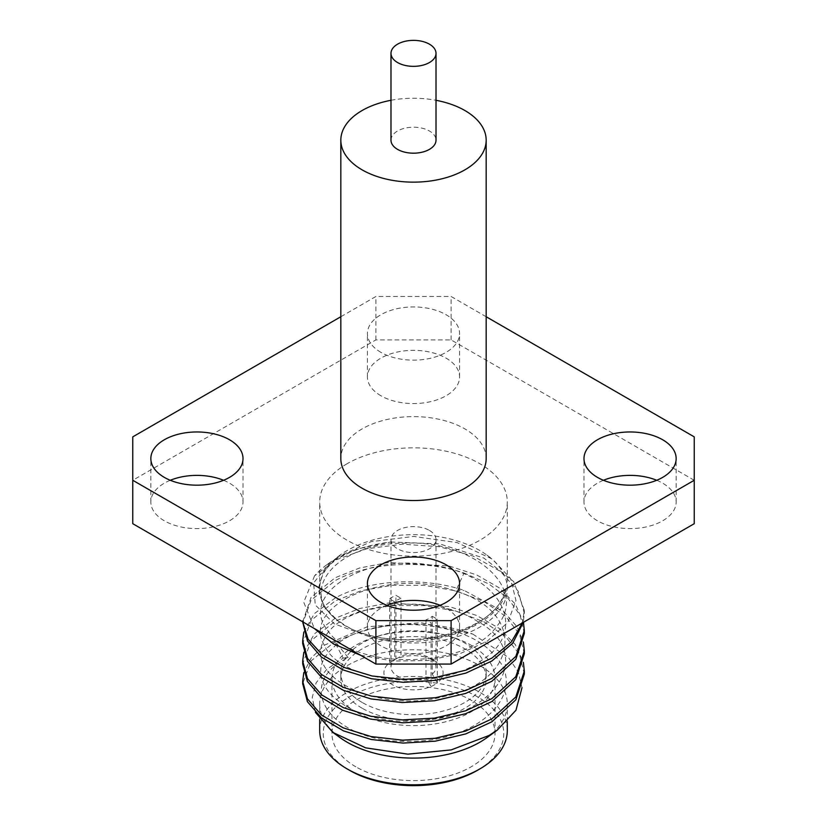 <?xml version="1.0" encoding="UTF-8"?>
<svg xmlns="http://www.w3.org/2000/svg" width="827" height="827" viewBox="0 0 827 827"><rect width="100%" height="100%" fill="white"/><g stroke="black" fill="none" stroke-linecap="round" stroke-linejoin="round"><path stroke-width="0.62" stroke-dasharray="4.13 3.1" d="M694.235 523.698L694.235 480.28L451.097 339.907L375.903 339.907L132.765 480.28L132.765 523.698M440.14 605.312A46.085 26.609 180 0 1 446.084 608.207A46.085 26.609 180 0 1 459.585 627.021A46.085 26.609 180 0 1 431.136 651.604A46.085 26.609 180 0 1 380.916 645.835A46.085 26.609 180 0 1 367.415 627.021A46.085 26.609 180 0 1 386.86 605.312M380.916 395.761A46.085 26.609 180 0 1 367.415 376.957A46.085 26.609 180 0 1 395.864 352.374A46.085 26.609 180 0 1 446.084 358.143A46.085 26.609 180 0 1 459.585 376.957A46.085 26.609 180 0 1 431.136 401.529A46.085 26.609 180 0 1 380.916 395.761M223.569 480.28A46.085 26.609 180 0 1 229.513 483.175A46.085 26.609 180 0 1 243.014 501.989A46.085 26.609 180 0 1 214.565 526.572A46.085 26.609 180 0 1 164.346 520.803A46.085 26.609 180 0 1 150.845 501.989A46.085 26.609 180 0 1 170.279 480.28M656.721 480.28A46.085 26.609 180 0 1 662.654 483.175A46.085 26.609 180 0 1 676.155 501.989A46.085 26.609 180 0 1 647.706 526.572A46.085 26.609 180 0 1 597.487 520.803A46.085 26.609 180 0 1 583.986 501.989A46.085 26.609 180 0 1 603.431 480.28M347.175 463.689A93.802 54.158 0 0 0 319.698 501.989A93.802 54.158 0 0 0 377.598 552.022A93.802 54.158 0 0 0 479.825 540.279A93.802 54.158 0 0 0 507.302 501.989A93.802 54.158 0 0 0 449.402 451.955A93.802 54.158 0 0 0 347.175 463.689M486.173 316.741L451.097 296.49L375.903 296.49L340.827 316.741M380.916 352.354A46.085 26.609 180 0 1 367.415 333.539A46.085 26.609 180 0 1 395.864 308.957A46.085 26.609 180 0 1 446.084 314.725A46.085 26.609 180 0 1 459.585 333.539A46.085 26.609 180 0 1 431.136 358.112A46.085 26.609 180 0 1 380.916 352.354M486.173 458.572A72.673 41.96 0 0 0 441.308 419.806A72.673 41.96 0 0 0 362.112 428.903A72.673 41.96 0 0 0 340.827 458.572M694.235 480.28L694.235 436.863M132.765 480.28L132.765 436.863M375.903 339.907L375.903 296.49M451.097 339.907L451.097 296.49M390.985 100.294A72.673 41.96 180 0 1 436.015 100.294M390.985 140.187A22.515 12.994 0 0 1 397.58 130.997A22.515 12.994 180 0 1 422.111 128.185A22.515 12.994 180 0 1 436.015 140.187M330.542 562.05L326.696 564.851A110.808 63.979 0 0 1 390.923 541.985L356.706 549.066L330.542 562.05L313.681 582.808L315.242 604.899L334.242 623.816L366.557 635.705A93.802 54.158 0 0 0 479.825 627.114A93.802 54.158 180 0 0 507.302 588.824A93.802 54.158 180 0 0 486.979 555.155A93.802 54.158 180 0 0 347.175 550.524A93.802 54.158 0 0 0 340.021 555.155A93.802 54.158 0 0 0 319.698 588.824A93.802 54.158 0 0 0 337.912 620.891C369.204 645.442 441.949 646.724 479.825 621.563C493.936 612.621 502.682 602.097 506.072 589.992L504.687 590.519C496.241 637.576 384.803 656.431 340.517 622.111C295.249 593.817 334.304 543.225 403.865 543.205C472.734 539.411 529.942 588.741 496.655 626.37C466.552 670.18 351.661 670.015 327.389 629.926C299.105 595.461 362.65 553.49 430.453 565.017C499.477 572.811 531.079 629.605 481.717 660.277C437.214 693.512 340.331 682.554 324.587 645.66C299.56 605.715 388.525 566.144 455.646 591.171L464.05 573.028C422.39 558.928 367.808 562.608 335.142 580.657L311.055 600.237L302.682 623.372M326.696 564.851A110.808 63.979 0 0 0 314.601 575.757L336.465 559.703L366.847 548.735L402.398 544.197L439.178 546.688L473.116 556.075L500.459 571.426L518.178 591.171L524.308 613.231L523.274 622.4M314.601 575.757L303.736 602.201L314.384 628.561M360.665 655.273L393.321 661.073L427.394 660.535L460.205 653.599L487.258 641.163L507.871 622.286L515.955 600.505L510.579 578.559L492.582 559.228L457.124 542.595L413.738 536.444L371.096 541.664L337.664 556.871L323.119 572.129L318.209 589.134L323.357 606.005L337.912 620.891M366.557 635.705C419.951 653.144 498.412 629.585 506.072 591.315L506.072 589.992M524.318 653.754L519.563 634.278L505.679 616.363L483.888 601.498L455.946 590.86L424.468 585.351L391.967 585.309L361.141 590.716L335.142 600.919L311.045 620.519L302.692 643.633M303.829 632.055L314.374 613.634L335.142 598.024C367.808 579.975 422.39 576.295 464.05 590.395L504.036 611.99L516.782 626.484L523.377 642.176M524.318 674.015L519.542 654.508L505.731 636.666L484.074 621.863L456.028 611.153L424.644 605.622L392.215 605.55L361.161 610.977L335.142 621.18L311.117 640.677L302.682 663.885M303.829 652.307L314.425 633.844L335.142 618.286L359.559 608.527L388.411 603.007L449.206 606.553L476.672 615.464L499.229 628.375L515.242 644.46L523.388 662.437M302.713 621.811L311.128 597.259L335.142 577.763L359.714 567.973L388.339 562.494L449.164 566.019L476.703 574.941L499.136 587.78L515.345 604.082L523.46 622.297M524.318 633.503L520.214 615.381L508.036 598.355L488.788 583.903L464.05 573.028M390.923 541.985L439.613 543.877L483.878 558.08L513.691 581.588L524.318 610.347L522.344 622.938M315.428 712.367L312.224 697.543L316.09 682.885L326.665 669.425L343.174 658.096L335.142 642.899A110.808 63.979 180 0 1 472.796 634.092L420.881 622.7L367.178 626.814L324.722 645.039L311.117 658.054L303.829 672.568M472.796 634.092L508.46 657.455L518.302 672.093L522.002 687.682M343.174 658.096L348.167 657.651C290.432 685.128 332.485 744.424 410.12 741.188C479.546 742.274 531.099 690.803 493.729 654.571C462.066 616.456 362.505 614.823 332.258 648.771C296.231 680.91 349.687 727.119 418.969 720.565C496.613 717.795 536.227 652.979 477.334 621.273C429.296 589.858 334.191 604.578 323.088 642C305.556 678.647 380.74 714.042 445.029 696.262C519.315 680.724 526.52 611.97 455.646 591.171L464.05 590.395M335.142 642.899L335.142 641.442L311.303 660.701L302.692 683.629M348.167 657.651L335.142 641.442M319.698 719.562L319.698 703.942A93.802 54.158 0 0 1 347.175 665.642A93.802 54.158 180 0 1 449.402 653.899A93.802 54.158 180 0 1 507.302 703.942A93.802 54.158 180 0 1 486.979 737.601M319.698 703.942A93.802 54.158 0 0 0 340.021 737.601M319.698 730.644A93.802 54.158 180 0 1 347.175 692.354A93.802 54.158 180 0 1 449.402 680.611A93.802 54.158 180 0 1 507.302 730.644M349.676 770.382A90.257 52.111 180 0 1 349.676 696.696A90.257 52.111 180 0 1 477.324 696.696A90.257 52.111 180 0 1 477.324 770.382M355.848 766.825A81.532 47.077 180 0 1 331.968 733.539A81.532 47.077 180 0 1 382.301 690.049A81.532 47.077 180 0 1 471.152 700.252A81.532 47.077 180 0 1 495.032 733.539A81.532 47.077 180 0 1 444.699 777.029A81.532 47.077 180 0 1 355.848 766.825M355.848 711.83A81.532 47.077 180 0 1 331.968 678.543A81.532 47.077 180 0 1 382.301 635.053A81.532 47.077 180 0 1 471.152 645.256A81.532 47.077 180 0 1 495.032 678.543A81.532 47.077 180 0 1 444.699 722.033A81.532 47.077 180 0 1 355.848 711.83M362.112 708.212A72.673 41.96 180 0 1 340.827 678.543A72.673 41.96 180 0 1 385.692 639.788A72.673 41.96 180 0 1 464.888 648.875A72.673 41.96 180 0 1 486.173 678.543A72.673 41.96 180 0 1 441.308 717.309A72.673 41.96 180 0 1 362.112 708.212M362.112 702.423A72.673 41.96 180 0 1 340.827 672.754A72.673 41.96 180 0 1 385.692 633.999A72.673 41.96 180 0 1 464.888 643.086A72.673 41.96 180 0 1 486.173 672.754A72.673 41.96 180 0 1 441.308 711.52A72.673 41.96 180 0 1 362.112 702.423M401.023 598.262A22.515 12.994 180 0 0 394.758 601.88L389.672 598.944L389.672 662.623A29.596 17.088 0 0 0 392.567 684.839A29.596 17.088 0 0 0 431.063 686.513L425.977 677.789A22.515 12.994 0 0 1 397.58 676.155A22.515 12.994 0 0 1 390.985 666.965A22.515 12.994 0 0 1 394.758 659.77L389.672 662.623A29.596 17.088 180 0 1 395.937 659.005L401.023 656.152A22.515 12.994 0 0 1 429.42 657.775L434.433 660.67A29.596 17.088 0 0 0 395.937 659.005L395.937 595.326L401.023 598.262L401.023 656.152M432.242 616.28L437.328 619.216L437.328 682.895A29.596 17.088 180 0 1 431.063 686.513L431.063 622.834L425.977 619.899A22.515 12.994 180 0 0 432.242 616.28L432.242 674.17L437.328 682.895A29.596 17.088 0 0 0 434.433 660.67M432.242 674.17A22.515 12.994 0 0 0 436.015 666.965A22.515 12.994 0 0 0 429.42 657.775M425.977 619.899L425.977 677.789M429.42 530.427A22.515 12.994 180 0 1 436.015 539.617A22.515 12.994 180 0 1 422.111 551.619A22.515 12.994 180 0 1 397.58 548.808A22.515 12.994 180 0 1 390.985 539.617A22.515 12.994 180 0 1 404.889 527.605A22.515 12.994 180 0 1 429.42 530.427M389.672 598.944A29.596 17.088 180 0 1 395.937 595.326M437.328 619.216A29.596 17.088 180 0 1 431.063 622.834M394.758 601.88L394.758 659.77M506.072 591.315L504.687 590.519M583.986 501.989L583.986 458.572M676.155 501.989L676.155 458.572M367.415 627.021L367.415 583.604M459.585 627.021L459.585 583.604M367.415 376.957L367.415 333.539M459.585 376.957L459.585 333.539M150.845 501.989L150.845 458.572M243.014 501.989L243.014 458.572M319.698 588.824L319.698 501.989M507.302 588.824L507.302 501.989M340.021 555.155L337.664 556.871M486.979 555.155L492.582 559.228M524.308 613.241L524.308 610.347M302.692 621.801L302.692 620.477M507.302 721.485L507.302 703.942M331.968 678.543L331.968 733.539M495.032 678.543L495.032 733.539M340.827 672.754L340.827 678.543M486.173 672.754L486.173 678.543M436.015 539.617L436.015 666.965M390.985 539.617L390.985 666.965"/><path stroke-width="1.24" d="M340.827 316.741L132.765 436.863L132.765 523.698L375.903 664.071L451.097 664.071L694.235 523.698L694.235 436.863L486.173 316.741M386.86 605.312A46.085 26.609 180 0 1 440.14 605.312M170.279 480.28A46.085 26.609 180 0 1 223.569 480.28M603.431 480.28A46.085 26.609 180 0 1 656.721 480.28M597.487 477.386A46.085 26.609 180 0 1 583.986 458.572A46.085 26.609 180 0 1 612.435 433.989A46.085 26.609 180 0 1 662.654 439.757A46.085 26.609 180 0 1 676.155 458.572A46.085 26.609 180 0 1 647.706 483.154A46.085 26.609 180 0 1 597.487 477.386M132.765 480.28L375.903 620.653L451.097 620.653L694.235 480.28M380.916 602.418A46.085 26.609 180 0 1 367.415 583.604A46.085 26.609 180 0 1 395.864 559.031A46.085 26.609 180 0 1 446.084 564.8A46.085 26.609 180 0 1 459.585 583.604A46.085 26.609 180 0 1 431.136 608.186A46.085 26.609 180 0 1 380.916 602.418M164.346 477.386A46.085 26.609 180 0 1 150.845 458.572A46.085 26.609 180 0 1 179.294 433.989A46.085 26.609 180 0 1 229.513 439.757A46.085 26.609 180 0 1 243.014 458.572A46.085 26.609 180 0 1 214.565 483.154A46.085 26.609 180 0 1 164.346 477.386M340.827 140.187L340.827 458.572A72.673 41.96 0 0 0 385.692 497.337A72.673 41.96 0 0 0 464.888 488.24A72.673 41.96 0 0 0 486.173 458.572L486.173 140.187A72.673 41.96 180 0 1 464.888 169.855A72.673 41.96 0 0 1 385.692 178.952A72.673 41.96 0 0 1 340.827 140.187A72.673 41.96 0 0 1 362.112 110.518A72.673 41.96 180 0 1 390.985 100.294M451.097 664.071L451.097 620.653M375.903 664.071L375.903 620.653M436.015 100.294A72.673 41.96 180 0 1 486.173 140.187M436.015 53.352L436.015 140.187A22.515 12.994 180 0 1 429.42 149.377A22.515 12.994 0 0 1 404.889 152.199A22.515 12.994 0 0 1 390.985 140.187L390.985 53.352A22.515 12.994 0 0 0 404.889 65.364A22.515 12.994 0 0 0 429.42 62.542A22.515 12.994 180 0 0 436.015 53.352A22.515 12.994 180 0 0 422.111 41.35A22.515 12.994 180 0 0 397.58 44.172A22.515 12.994 0 0 0 390.985 53.352M302.692 621.801L307.489 641.039L321.476 657.103L343.164 669.953L371.468 678.75L403.225 682.306L435.467 680.363L465.88 673.085L491.858 661.011L512.74 643.189L523.274 622.4M314.384 628.561L333.622 644.037L360.665 655.273M302.692 660.99L302.692 663.885L307.396 681.396L321.103 697.316L342.616 710.238L370.661 719.108L402.646 722.808L434.826 720.979L465.632 713.701L491.858 701.534L515.8 679.608L524.318 653.754L524.308 650.859L515.81 676.713L491.858 698.639L465.601 710.817L434.485 718.136L402.284 719.903L371.054 716.296L343.412 707.695L321.693 694.897L307.499 678.678L302.692 660.99L303.829 652.307M523.377 642.176L524.318 650.859M302.692 683.629L307.437 701.73L321.61 717.991L343.453 730.861L371.292 739.493L403.09 743.08L435.291 741.168L465.756 733.911L491.858 721.795L515.872 699.776L524.318 674.015L524.308 671.121L515.8 696.975L491.858 718.901L465.735 731.027L435.105 738.304L402.625 740.175L371.085 736.557L343.184 727.853L321.352 714.89L307.458 698.867L302.692 681.241L303.829 672.568M523.388 662.437L524.318 671.121M523.46 622.297L524.318 630.608L515.883 656.349L491.858 678.378L465.88 690.452L435.467 697.73L403.225 699.673L371.468 696.117L343.164 687.32L321.476 674.47L307.489 658.406L302.682 640.739L303.829 632.055M302.692 640.739L302.692 643.633L307.499 661.311L321.693 677.54L343.412 690.328L371.054 698.929L402.284 702.536L434.485 700.769L465.601 693.45L491.858 681.272L515.81 659.346L524.318 633.503L524.308 630.608M522.344 622.938L511.437 641.845L491.858 658.116L466.108 670.118L435.384 677.478L403.256 679.412L372.109 675.99L344.104 667.472L322.303 654.86L308.099 639.209L302.713 621.811M522.002 687.682L515.965 710.248L497.275 730.117L488.943 735.523L451.191 749.903L407.876 754.162L365.648 747.846L332.971 732.474L315.428 712.367M497.275 730.107L486.979 737.601A93.802 54.158 180 0 1 479.825 742.232A93.802 54.158 0 0 1 340.021 737.601L332.971 732.474M347.175 768.934L349.676 770.382A90.257 52.111 180 0 0 477.324 770.392A90.257 52.111 180 0 1 477.324 770.392L479.825 768.945A93.802 54.158 180 0 1 347.175 768.934A93.802 54.158 180 0 1 319.698 730.644L319.698 719.562M507.302 721.485L507.302 730.644A93.802 54.158 180 0 1 479.825 768.934A93.802 54.158 180 0 1 479.825 768.945L477.324 770.382M302.692 684.146L302.692 681.252"/></g></svg>

